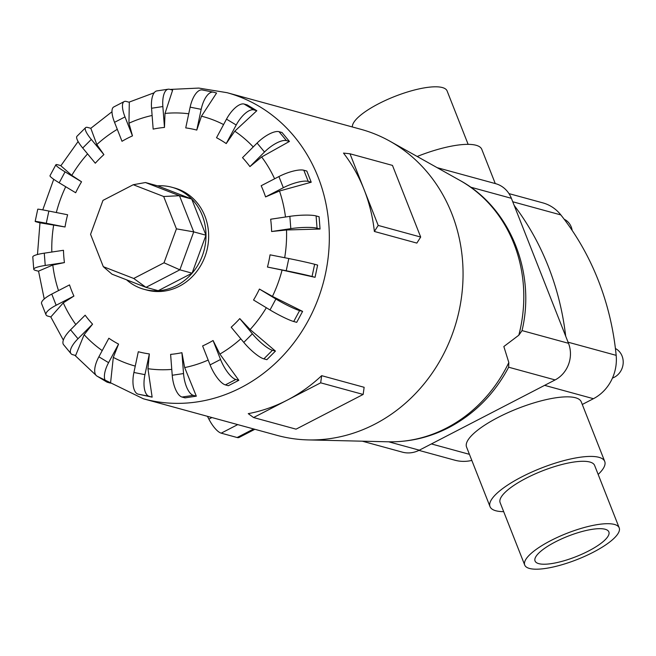 <?xml version="1.0" encoding="UTF-8"?>
<svg xmlns="http://www.w3.org/2000/svg" width="656" height="656" viewBox="0 0 656 656"><rect width="100%" height="100%" fill="white"/><g stroke="black" fill="none" stroke-linecap="round" stroke-linejoin="round"><path stroke-width="0.98" d="M524.718 565.054L500.134 502.644A50.774 14.063 -21.5 0 1 526.137 478.224A50.774 14.063 -21.5 0 1 594.615 465.424L619.198 527.842A50.774 14.063 158.5 0 0 550.72 540.634A50.774 14.063 158.5 0 0 524.718 565.054A50.774 14.063 158.5 0 0 593.196 552.262A50.774 14.063 158.5 0 0 619.198 527.842M352.354 126.969A50.774 14.063 -21.5 0 1 378.627 103.738A50.774 14.063 -21.5 0 1 447.105 90.946L468.138 144.345M495.272 183.565L481.799 149.371A61.639 17.072 158.5 0 0 417.183 156.481M503.685 511.655A61.639 17.072 -21.5 0 1 490.024 506.629L466.555 447.048A61.639 17.072 -21.5 0 1 498.125 417.405A61.639 17.072 -21.5 0 1 581.257 401.866L604.725 461.439A61.639 17.072 -21.5 0 1 598.165 474.436M490.024 506.629A61.639 17.072 -21.5 0 1 521.594 476.978A61.639 17.072 -21.5 0 1 604.725 461.439M555.37 541.905A39.663 10.988 -21.5 0 1 608.866 531.909A39.663 10.988 -21.5 0 1 588.555 550.991A39.663 10.988 -21.5 0 1 535.05 560.987A39.663 10.988 -21.5 0 1 555.37 541.905M615.41 348.516A15.982 14.399 105.3 0 1 623.2 362.776A15.982 14.399 105.3 0 1 614.319 377.249A15.982 14.399 105.3 0 1 612.474 378.053M225.369 384.892A19.836 6.617 62.6 0 1 210.084 364.892L202.614 345.933A114.62 103.279 -74.7 0 0 207.903 343.375A114.62 103.279 -74.7 0 0 213.077 340.521L219.883 354.076L238.817 380.3L228.362 385.712L225.369 384.892L235.824 379.48A19.836 6.617 -117.4 0 1 220.547 359.48L213.077 340.521M263.851 358.865A19.836 4.592 45 0 1 243.786 342.391L231.191 327.196A114.62 103.279 -74.7 0 0 239.776 318.595L250.125 329.55L275.438 351.091L266.844 359.685L263.851 358.865L272.445 350.271A19.836 4.592 -135 0 1 252.371 333.789L239.776 318.595M293.724 321.514A19.836 2.124 28.2 0 1 270.018 309.952L253.536 300.013A114.62 103.279 -74.7 0 0 259.415 289.066L272.445 296.389L302.596 311.395L296.717 322.334L293.724 321.514L299.603 310.575A19.836 2.124 -151.8 0 1 275.889 299.013L259.415 289.066M282.072 270.059L267.459 267.049A114.62 103.279 -74.7 0 0 270.051 254.831L288.804 258.538A19.836 0.558 -168 0 1 314.642 264.278L317.635 265.098L315.052 277.316L282.072 270.059A129.265 116.481 -74.7 0 1 272.445 296.389M286.524 229.977L271.609 231.519A114.62 103.279 -74.7 0 0 270.657 219.227L289.854 216.349A19.836 3.182 175.6 0 1 316.102 215.922L319.095 216.742L320.046 229.034L286.524 229.977A129.265 116.481 -74.7 0 1 284.679 257.726M279.489 191.011L265.565 196.915A114.62 103.279 -74.7 0 0 261.17 185.738L278.923 176.554A19.836 5.494 158.5 0 1 303.826 170.232L306.819 171.052L311.223 182.22L279.489 191.011A129.265 116.481 -74.7 0 1 285.483 216.997M261.654 156.964L249.928 166.608A114.62 103.279 -74.7 0 0 242.515 157.661L257.095 143.065A19.836 7.273 140.4 0 1 279.021 131.684L282.023 132.504L289.435 141.45L261.654 156.964A129.265 116.481 -74.7 0 1 274.61 178.785M234.766 131.184L226.23 143.582A114.62 103.279 -74.7 0 0 216.521 137.727L226.5 119.146A19.836 8.331 121.1 0 1 244.122 104.042L247.115 104.862L256.824 110.716L234.766 131.184A129.265 116.481 -74.7 0 1 253.232 146.928M196.784 130.077L201.179 109.339A19.836 8.585 -78.8 0 1 213.323 92.152A19.836 8.585 -78.8 0 1 213.585 92.209L216.578 93.029L201.466 116.186L196.784 130.077A114.62 103.279 -74.7 0 0 185.738 127.895L190.133 107.149A19.836 8.585 101.2 0 1 202.278 89.962A19.836 8.585 101.2 0 1 202.54 90.028M165 113.439L164.476 127.428A114.62 103.279 -74.7 0 0 153.168 129.117L151.552 108.248A19.836 7.995 81.5 0 1 156.907 90.905L168.215 89.208A19.836 7.995 -98.5 0 1 169.642 89.306L172.635 90.126L165 113.439A129.265 116.481 -74.7 0 1 188.723 113.775M128.945 123.221L132.471 135.882A114.62 103.279 -74.7 0 0 127.174 138.432A114.62 103.279 -74.7 0 0 122.008 141.294L114.538 122.328A19.836 6.617 62.6 0 1 113.718 106.985L124.181 101.573A19.836 6.617 -117.4 0 1 126.313 101.459L129.306 102.279L128.945 123.221A129.265 116.481 -74.7 0 1 152.11 115.472M126.575 279.825A52.89 47.658 -74.7 0 0 144.008 289.304L146.665 290.026A52.89 47.658 -74.7 0 0 179.244 286.295A52.89 47.658 -74.7 0 0 208.6 233.52A52.89 47.658 -74.7 0 0 174.578 188.001L171.921 187.272A52.89 47.658 -74.7 0 0 157.571 185.845M378.209 225.426L420.685 237.046L416.847 243.089L374.371 231.461A158.67 142.967 -74.7 0 0 364.105 189.6A158.67 142.967 -74.7 0 0 343.498 153.086L349.992 153.783L364.105 189.6L378.209 225.426L374.371 231.461M97.637 376.487L143.344 398.782L277.078 435.371A158.67 142.967 -74.7 0 0 308.205 439.914A158.67 142.967 -74.7 0 0 374.822 424.17A158.67 142.967 -74.7 0 0 462.816 283.162A158.67 142.967 -74.7 0 0 389.918 141.212A158.67 142.967 -74.7 0 0 360.816 129.281L227.074 92.693L198.809 88.076L170.093 89.429M321.661 375.675L320.677 382.825L287.131 400.185A158.67 142.967 -74.7 0 0 321.661 375.675L364.137 387.294L363.153 394.445L296.061 429.163L253.585 417.544L248.255 413.649A158.67 142.967 -74.7 0 0 287.131 400.185L253.585 417.544M362.333 441.193L402.325 452.132A27.593 24.862 -74.7 0 0 419.323 450.18L555.115 379.922L508.646 367.212L508.826 362.522L503.841 346.532L518.814 335.208L522.02 330.632C536.009 272.338 510.065 207.526 459.774 180.334L389.918 141.212M508.646 367.212L508.744 367.032C494.673 393.698 474.714 413.879 448.843 427.573C429.631 437.454 409.434 442.193 388.245 441.8A138.892 125.148 -74.7 0 0 446.556 428.024A138.892 125.148 -74.7 0 0 508.826 362.522M144.008 289.304A52.89 47.658 -74.7 0 0 176.595 285.573A52.89 47.658 -74.7 0 0 205.943 232.79A52.89 47.658 -74.7 0 0 171.921 187.272M555.115 379.922A27.593 24.862 -74.7 0 0 568.498 343.301L511.385 198.309A27.593 24.862 -74.7 0 0 495.567 183.647L437.158 167.665M133.726 278.464L103.304 266.672L90.569 234.34L102.976 200.392L133.258 184.721L163.68 196.505L176.423 228.846L164.016 262.794L133.726 278.464L145.993 287.344L111.979 274.167L103.304 266.672M145.468 182.532L179.482 195.709L191.724 199.055L157.711 185.878L145.468 182.532L133.258 184.721M191.724 199.055L205.968 235.217L193.725 231.871L179.482 195.709L163.68 196.505M205.968 235.217L192.093 273.175L179.859 269.821L193.725 231.871L176.423 228.846M192.093 273.175L158.227 290.69L145.993 287.344L179.859 269.821L164.016 262.794M207.435 416.314L208.879 419.11A19.04 6.355 62.6 0 0 221.203 433.157L237.128 437.519A19.04 6.355 62.6 0 0 239.178 437.404L254.864 429.286M320.677 382.825L363.153 394.445M420.685 237.046L392.468 165.402L349.992 153.783M184.672 367.573L196.333 396.167L193.34 395.347A19.836 7.995 -98.5 0 1 183.532 373.559L181.917 352.69L184.672 367.573A129.265 116.481 -74.7 0 0 208.182 360.054M196.333 396.167L185.025 397.864L182.032 397.044A19.836 7.995 81.5 0 1 172.225 375.257L170.609 354.388A114.62 103.279 -74.7 0 0 181.917 352.69M147.953 368.705L152.135 397.142L138.088 394.133L149.142 396.322A19.836 8.585 -78.8 0 1 144.951 374.658L149.347 353.92L147.953 368.705A129.265 116.481 -74.7 0 0 171.774 369.41M113.308 357.381L110.544 383.129L107.551 382.309A19.836 8.331 -58.9 0 1 106.641 381.915A19.836 8.331 -58.9 0 1 108.584 362.661L118.564 344.088L113.308 357.381A129.265 116.481 -74.7 0 0 135.259 366.089M84.132 334.691L75.645 355.486L72.652 354.666A19.836 7.273 -39.6 0 1 71.012 353.674A19.836 7.273 -39.6 0 1 77.99 338.75L92.57 324.154L84.132 334.691A129.265 116.481 -74.7 0 0 102.221 350.575M63.279 302.867L50.84 316.938L47.847 316.118A19.836 5.494 -21.5 0 1 46.002 314.798A19.836 5.494 -21.5 0 1 56.154 305.253L73.915 296.069L63.279 302.867A129.265 116.481 -74.7 0 0 75.825 324.54M38.565 271.248L35.572 270.428A19.836 3.182 -4.4 0 1 33.751 269.263A19.836 3.182 -4.4 0 1 45.231 265.467L64.427 262.589L52.792 265.024L38.548 271.125L44.231 298.972M39.975 222.876L37.031 222.064A19.836 0.558 12 0 1 35.17 221.425A19.836 0.558 12 0 1 46.273 223.27L65.034 226.984L39.983 222.819L37.474 254.52M78.105 141.524L60.844 165.779L71.791 175.373L81.549 181.794A114.62 103.279 -74.7 0 0 75.67 192.741L59.188 182.803A19.836 2.124 28.2 0 1 50.012 175.685L55.891 164.746A19.836 2.124 -151.8 0 1 57.949 164.828L60.918 165.64M90.815 128.297L96.826 144.558L103.894 154.619A114.62 103.279 -74.7 0 0 95.3 163.213L82.713 148.018A19.836 4.592 45 0 1 76.973 136.276L85.567 127.674A19.836 4.592 -135 0 1 87.822 127.485L90.815 128.297L111.996 111.741M152.135 397.142L149.142 396.322M138.088 394.133A19.836 8.585 101.2 0 1 133.906 372.477L138.301 351.731A114.62 103.279 -74.7 0 0 149.347 353.92M106.641 381.915L96.932 376.06A19.836 8.331 121.1 0 1 98.876 356.807L108.855 338.234A114.62 103.279 -74.7 0 0 118.564 344.088M71.012 353.674L63.599 344.72A19.836 7.273 140.4 0 1 70.569 329.796L85.149 315.2A114.62 103.279 -74.7 0 0 92.57 324.154M46.002 314.798L41.599 303.63A19.836 5.494 158.5 0 1 51.758 294.085L69.52 284.901A114.62 103.279 -74.7 0 0 73.915 296.069M33.751 269.263L32.8 256.972A19.836 3.182 175.6 0 1 44.28 253.167L63.476 250.289A114.62 103.279 -74.7 0 0 64.427 262.589M35.17 221.425L37.761 209.207A19.836 0.558 -168 0 1 48.864 211.052L67.617 214.766A114.62 103.279 -74.7 0 0 65.034 226.984M81.549 181.794L65.067 171.856A19.836 2.124 -151.8 0 1 55.891 164.746M103.894 154.619L91.299 139.425A19.836 4.592 -135 0 1 85.567 127.674M132.471 135.882L125.001 116.916A19.836 6.617 -117.4 0 1 124.181 101.573M164.476 127.428L162.86 106.551A19.836 7.995 -98.5 0 1 168.215 89.208M226.23 143.582L236.209 125.001A19.836 8.331 -58.9 0 1 253.831 109.896L256.824 110.716M249.928 166.608L264.507 152.012A19.836 7.273 -39.6 0 1 286.442 140.63L289.435 141.45M265.565 196.915L283.326 187.723A19.836 5.494 -21.5 0 1 308.23 181.4L311.223 182.22M271.609 231.519L290.805 228.641A19.836 3.182 -4.4 0 1 317.053 228.214L320.046 229.034M267.459 267.049L286.221 270.756A19.836 0.558 12 0 1 312.051 276.496L315.052 277.316M302.596 311.395L299.603 310.575M275.438 351.091L272.445 350.271M238.817 380.3L235.824 379.48M564.193 219.252A15.982 14.399 105.3 0 1 572.163 230.42M582.282 404.465L593.426 398.7A41.254 37.171 -74.7 0 0 616.164 355.347A272.273 245.336 -74.7 0 0 560.847 214.922A41.254 37.171 -74.7 0 0 542.848 202.876L508.974 193.61M418.938 450.377L454.805 460.192A41.254 37.171 -74.7 0 0 471.82 460.414M514.206 205.451A272.273 245.336 105.3 0 1 565.685 336.159M219.883 354.076A129.265 116.481 -74.7 0 0 240.809 338.808M250.125 329.55A129.265 116.481 -74.7 0 0 266.336 307.73M223.589 124.558A129.265 116.481 -74.7 0 0 201.466 116.186M143.344 398.782A158.67 142.967 -74.7 0 0 241.088 387.589A158.67 142.967 -74.7 0 0 329.14 229.256A158.67 142.967 -74.7 0 0 227.074 92.693M518.814 335.208A138.892 125.148 -74.7 0 0 459.774 180.334M211.913 417.544L208.879 419.11M237.734 424.604L221.203 433.157M253.667 428.958L237.128 437.519M172.225 375.257L183.532 373.559M182.032 397.044L193.34 395.347M52.792 265.024A129.265 116.481 -74.7 0 0 58.507 290.592M53.702 224.869A129.265 116.481 -74.7 0 0 51.824 252.035M65.715 186.739A129.265 116.481 -74.7 0 0 56.326 212.528M87.576 153.889A129.265 116.481 -74.7 0 0 71.791 175.373M117.293 129.33A129.265 116.481 -74.7 0 0 96.826 144.558M133.906 372.477L144.951 374.658M98.876 356.807L108.584 362.661M70.569 329.796L77.99 338.75M51.758 294.085L56.154 305.253M44.28 253.167L45.231 265.467M48.864 211.052L46.273 223.27M65.067 171.856L59.188 182.803M91.299 139.425L82.713 148.018M125.001 116.916L114.538 122.328M162.86 106.551L151.552 108.248M201.179 109.339L190.133 107.149M236.209 125.001L226.5 119.146M253.831 109.896L244.122 104.042M264.507 152.012L257.095 143.065M286.442 140.63L279.021 131.684M283.326 187.723L278.923 176.554M308.23 181.4L303.826 170.232M290.805 228.641L289.854 216.349M317.053 228.214L316.102 215.922M286.221 270.756L288.804 258.538M312.051 276.496L314.642 264.278M270.018 309.952L275.889 299.013M243.786 342.391L252.371 333.789M210.084 364.892L220.547 359.48M568.498 343.301L522.028 330.591M511.385 198.309L470.557 187.14M419.323 450.18L388.721 441.808M544.628 385.351L593.426 398.7M431.41 443.932L469.417 454.329M512.746 201.761L560.847 214.922M568.063 342.194L616.164 355.347M154.152 92.783L128.961 102.18M50.783 316.922L63.353 340.128M74.817 355.257L95.997 375.257M42.755 209.895L53.735 179.285M213.323 92.152L202.278 89.962M388.245 441.8L308.205 439.914"/></g></svg>
